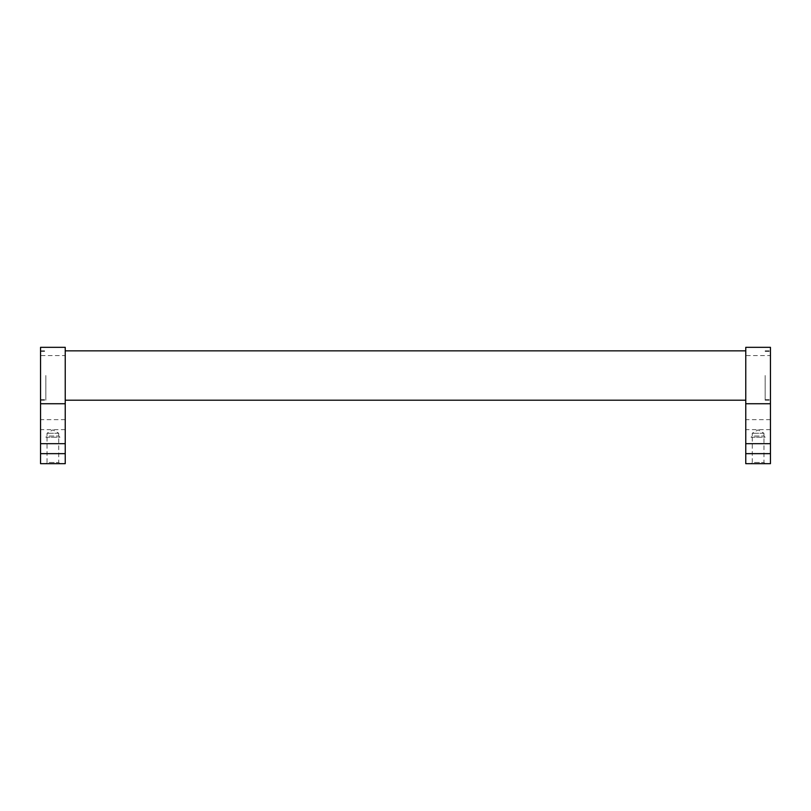 <?xml version="1.0" encoding="UTF-8"?>
<svg xmlns="http://www.w3.org/2000/svg" width="811" height="811" viewBox="0 0 811 811"><rect width="100%" height="100%" fill="white"/><g stroke="black" fill="none" stroke-linecap="round" stroke-linejoin="round"><path stroke-width="0.61" stroke-dasharray="4.05 3.04" d="M65.235 375.523L65.235 400.208L65.235 375.523M745.765 375.523L745.765 400.208L745.765 375.523M65.235 347.321L65.235 355.583L40.55 355.583L40.55 347.321M58.747 433.267L47.028 433.267L58.747 433.267L52.887 429.881L47.028 433.267L47.028 436.044L58.747 436.044L58.747 433.267M45.842 437.23L59.943 437.23L58.747 436.044L47.028 436.044L45.842 437.23L59.943 437.23M47.028 437.23L47.028 462.483L58.747 462.483L58.747 437.23L47.028 437.23L58.747 437.23M45.842 463.679L59.943 463.679L58.747 462.483L47.028 462.483L45.842 463.679L59.943 463.679M40.55 375.523L40.55 400.208L40.55 375.523M45.842 375.523L45.842 400.208L45.842 375.523M770.45 347.321L770.45 355.583L745.765 355.583L745.765 347.321M763.972 433.267L752.253 433.267L763.972 433.267L758.113 429.881L752.253 433.267L752.253 436.044L763.972 436.044L763.972 433.267M751.057 437.23L765.158 437.23L763.972 436.044L752.253 436.044L751.057 437.23L765.158 437.23M752.253 437.23L752.253 462.483L763.972 462.483L763.972 437.23L752.253 437.23L763.972 437.23M751.057 463.679L765.158 463.679L763.972 462.483L752.253 462.483L751.057 463.679L765.158 463.679M765.158 375.523L765.158 400.208L765.158 375.523M770.45 375.523L770.45 400.208L770.45 375.523M770.45 355.583L770.45 463.679L745.765 463.679L745.765 355.583M65.235 355.583L65.235 463.679L40.55 463.679L40.55 355.583M770.45 429.627L745.765 429.627M770.45 419.652L745.765 419.652M65.235 429.627L40.55 429.627M65.235 419.652L40.55 419.652M40.55 350.849L45.842 350.849M765.158 350.849L770.45 350.849M40.55 351.376L45.842 351.376M765.158 351.376L770.45 351.376M765.158 399.681L770.45 399.681M40.55 399.681L45.842 399.681M765.158 400.208L770.45 400.208M40.55 400.208L45.842 400.208"/><path stroke-width="1.22" d="M65.235 453.653L65.235 347.321L40.55 347.321L40.55 463.679L65.235 463.679L65.235 453.653L40.55 453.653M770.45 453.653L770.45 347.321L745.765 347.321L745.765 463.679L770.45 463.679L770.45 453.653L745.765 453.653M770.45 403.736L745.765 403.736M65.235 403.736L40.55 403.736M770.45 443.678L745.765 443.678M65.235 443.678L40.55 443.678M65.235 350.849L745.765 350.849M65.235 400.208L745.765 400.208"/></g></svg>
